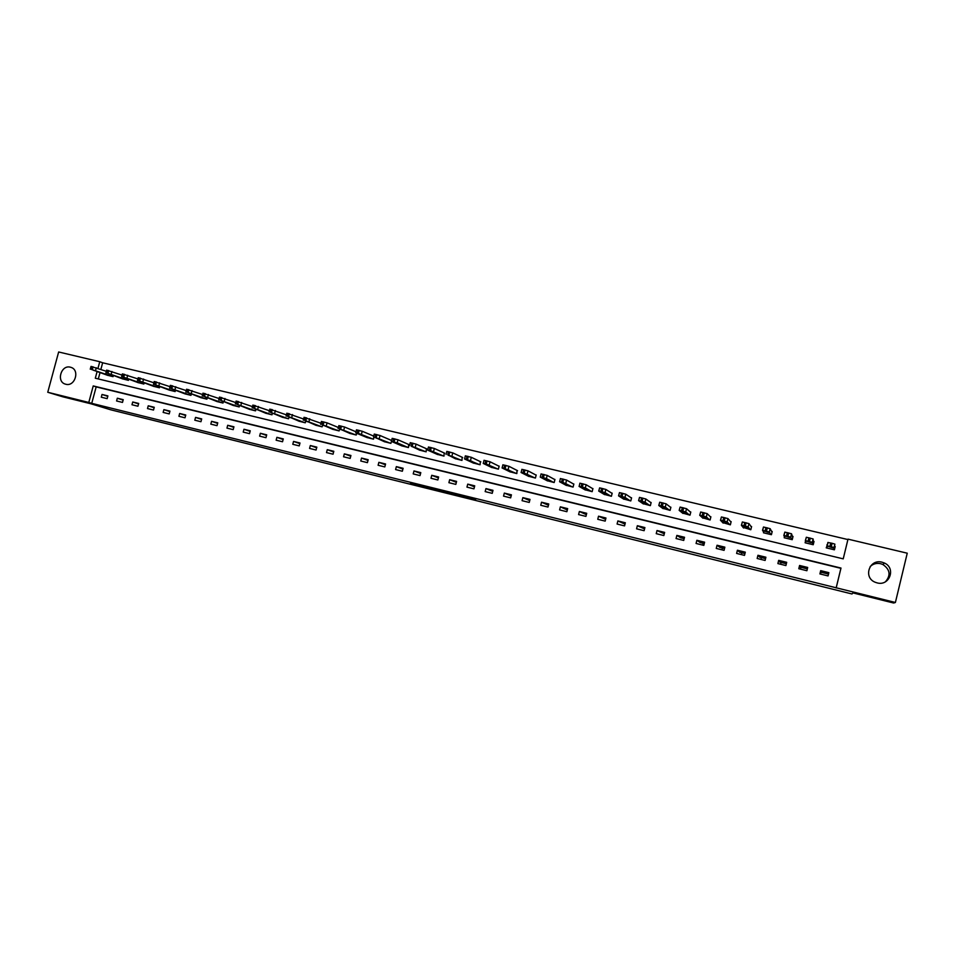<?xml version="1.0" encoding="UTF-8"?>
<svg xmlns="http://www.w3.org/2000/svg" width="955" height="955" viewBox="0 0 955 955"><rect width="100%" height="100%" fill="white"/><g stroke="black" fill="none" stroke-linecap="round" stroke-linejoin="round"><path stroke-width="1.43" d="M462.172 496.505L475.697 499.871L468.977 497.543L456.49 494.451L466.828 497.531L462.172 496.505M70.384 367.198L70.921 367.353C80.172 369.907 74.991 386.966 65.776 384.244L65.358 384.125C56.035 381.654 61.132 364.524 70.384 367.198M870.172 566.566C873.073 563.82 876.559 562.865 880.629 563.701L882.886 564.5C890.096 569.538 890.955 575.292 885.464 581.762M882.062 562.197L884.378 563.02C896.279 568.058 889.499 586.501 877.072 582.872L875.222 582.264C862.89 577.56 869.36 558.591 882.062 562.197M410.447 483.457L426.336 487.611L410.447 483.457M97.076 371.638L95.309 378.216L843.229 558.854L848.004 539.145L907.25 553.196L895.396 602.474L893.641 603.023L852.982 592.924L851.979 593.974L110.876 409.838L91.179 403.858L62.958 396.85L47.75 392.266L58.649 351.977L99.75 361.718L97.971 368.332M895.396 602.474L836.21 587.791L840.997 568.058L93.232 385.927L88.791 402.449L47.75 392.266M836.138 587.97L840.901 568.332L96.169 386.894L91.74 403.344L836.21 587.791M91.74 403.344L88.791 402.449M445.161 492.279L460.298 496.027L440.207 490.404L445.161 492.279L445.317 491.67M442.463 491.634L422.253 485.988L442.499 491.538M684.138 538.632L683.696 540.423L684.532 537.271L676.856 535.397L676.068 538.548L683.744 540.435M703.202 543.311L702.761 545.114M722.422 548.027L721.98 549.841M741.808 552.79L741.366 554.604M761.362 557.589L760.92 559.415M781.083 562.423L780.629 564.262M800.959 567.306L800.517 569.144M821.014 572.236L820.56 574.074M828.856 572.654L820.691 570.648L819.891 573.919L828.057 575.925L828.856 572.654M807.679 567.461L799.586 565.479L798.798 568.726L806.891 570.72L807.679 567.461M786.693 562.316L778.683 560.358L777.883 563.581L785.905 565.563L786.693 562.316M765.898 557.219L757.948 555.273L757.16 558.484L765.11 560.442L765.898 557.219M745.294 552.169L737.415 550.235L736.627 553.434L744.506 555.38L745.294 552.169M724.857 547.155L717.05 545.245L716.262 548.433L724.069 550.355L724.857 547.155M704.611 542.189L696.864 540.291L696.076 543.467L703.823 545.377L704.611 542.189M664.632 532.389L657.016 530.526L656.24 533.666L663.844 535.54L664.632 532.389M644.9 527.554L637.355 525.704L636.579 528.831L644.112 530.694L644.9 527.554M625.334 522.767L617.861 520.929L617.085 524.044L624.558 525.883L625.334 522.767M605.948 518.004L598.534 516.189L597.758 519.293L605.172 521.108L605.948 518.004M586.716 513.289L579.375 511.486L578.587 514.578L585.94 516.38L586.716 513.289M567.652 508.621L560.37 506.83L559.594 509.91L566.876 511.701L567.652 508.621M548.755 503.989L541.533 502.211L540.757 505.279L547.979 507.057L548.755 503.989M530.013 499.393L522.851 497.639L522.075 500.683L529.237 502.437L530.013 499.393M511.426 494.833L504.324 493.09L503.548 496.123L510.65 497.877L511.426 494.833M492.995 490.321L485.952 488.59L485.176 491.61L492.231 493.341L492.995 490.321M474.719 485.832L467.735 484.125L466.959 487.134L473.955 488.853L474.719 485.832M456.597 481.392L449.662 479.697L448.898 482.693L455.833 484.388L456.597 481.392M438.62 476.987L431.744 475.304L430.98 478.276L437.856 479.971L438.62 476.987M420.797 472.618L413.981 470.946L413.217 473.907L420.033 475.59L420.797 472.618M403.117 468.284L396.349 466.625L395.585 469.574L402.353 471.245L403.117 468.284M385.569 463.975L378.872 462.339L378.108 465.276L384.817 466.923L385.569 463.975M368.176 459.713L361.527 458.078L360.763 461.014L367.412 462.65L368.176 459.713M350.927 455.487L344.325 453.864L343.561 456.788L350.163 458.412L350.927 455.487M333.808 451.285L327.267 449.686L326.503 452.586L333.056 454.198L333.808 451.285M316.833 447.131L310.339 445.531L309.575 448.432L316.069 450.032L316.833 447.131M299.989 443.001L293.543 441.413L292.791 444.302L299.237 445.889L299.989 443.001M283.277 438.906L276.89 437.33L276.138 440.207L282.525 441.771L283.277 438.906M266.708 434.835L260.369 433.284L259.617 436.137L265.956 437.7L266.708 434.835M250.258 430.8L243.967 429.261L243.215 432.114L249.506 433.654L250.258 430.8M233.939 426.801L227.696 425.273L226.956 428.115L233.187 429.643L233.939 426.801M217.752 422.838L211.568 421.322L210.816 424.139L217.012 425.667L217.752 422.838M201.696 418.899L195.548 417.395L194.796 420.2L200.944 421.716L201.696 418.899M185.759 414.995L179.659 413.491L178.919 416.296L185.007 417.801L185.759 414.995M169.942 411.116L163.89 409.635L163.15 412.417L169.202 413.909L169.942 411.116M154.256 407.272L148.252 405.791L147.5 408.573L153.504 410.053L154.256 407.272M138.678 403.452L132.721 401.983L131.981 404.753L137.938 406.221L138.678 403.452M123.231 399.656L117.322 398.211L116.582 400.969L122.491 402.425L123.231 399.656M107.891 395.907L102.03 394.463L101.29 397.208L107.151 398.653L107.891 395.907M847.885 539.563L102.651 362.781L100.884 369.37M100 372.665L98.305 378.944M827.496 544.708L826.23 547.848L834.407 549.805L835.195 546.547L834.515 546.391M805.483 541.306L805.125 542.786L813.218 544.732L814.018 541.485L813.338 541.318M784.425 536.853L784.21 537.761L792.232 539.682L793.02 536.459L792.352 536.292M763.63 532.138L763.475 532.783L771.425 534.693L772.213 531.481L771.545 531.314M743.05 527.339L750.809 529.739L751.597 526.539L750.928 526.384M722.649 522.54L730.36 524.832L731.148 521.645L730.491 521.49M702.438 517.765L710.102 519.974L710.89 516.798L710.245 516.643M682.419 513.002L690.011 515.151L690.799 511.987L690.155 511.844M662.555 508.275L670.112 510.376L670.888 507.224L670.255 507.081M642.882 503.583L650.367 505.637L651.143 502.509L650.522 502.354M623.376 498.928L630.801 500.933L631.577 497.818L630.957 497.674M604.026 494.308L611.403 496.278L612.179 493.174L611.558 493.031M584.854 489.712L592.16 491.658L592.936 488.578L592.327 488.423M565.838 485.164L573.084 487.086L573.86 484.006L573.251 483.863M546.988 480.651L554.175 482.538L554.951 479.482L554.354 479.338M528.294 476.175L535.421 478.037L536.197 474.993L535.6 474.85M509.755 471.734L516.834 473.573L517.013 470.397M491.371 467.329L498.391 469.156L499.167 466.136L498.57 465.992M473.143 462.96L480.102 464.763L480.293 461.611M455.069 458.627L461.969 460.406L462.16 457.278M437.139 454.329L443.991 456.096L444.182 452.968M419.352 450.068L426.145 451.811L426.348 448.707M401.721 445.842L408.454 447.561L408.656 444.469M402.258 446.069L391.431 441.437L390.905 443.347L384.22 441.652M356.49 429.869L362.232 431.254L373.715 436.101M373.978 437.342L373.501 439.169L366.875 437.486M356.693 433.284L356.239 435.026L349.661 433.355M339.55 429.237L339.12 430.92L332.591 429.261M322.551 425.238L322.133 426.837L315.651 425.202M305.684 421.251L305.278 422.79L298.855 421.167M288.947 417.299L288.553 418.779L282.179 417.18M272.342 413.372L271.972 414.792L265.645 413.205M255.88 409.48L255.522 410.853L249.243 409.277M239.538 405.6L239.192 406.925L232.96 405.362M223.327 401.769L222.993 403.046L216.809 401.494M207.247 397.949L206.925 399.178L200.789 397.65M191.298 394.164L190.976 395.358L184.888 393.83M175.457 390.404L175.147 391.562L169.119 390.046M159.748 386.668L159.449 387.79L153.457 386.286M144.157 382.967L143.871 384.041L137.926 382.561M128.686 379.278L128.412 380.341L122.503 378.86M113.335 375.625L113.06 376.652L107.211 375.196M102.651 362.781L99.75 361.718M843.229 558.854L848.004 539.145M96.169 386.894L93.232 385.927M827.03 544.601L826.803 547.991M820.691 570.648L820.715 572.152L828.51 574.074M807.333 568.87L800.183 567.115L799.586 565.479M786.359 563.725L779.841 562.125L778.683 560.358M765.564 558.615L759.667 557.171L757.948 555.273M744.948 553.554L739.671 552.265L737.415 550.235M724.511 548.54L719.843 547.394L717.05 545.245M704.265 543.574L700.182 542.571L696.864 540.291M684.186 538.644L680.7 537.784L676.856 535.397M664.286 533.761L657.016 530.526M644.565 528.915L637.355 525.704M625 524.116L617.861 520.929M605.613 519.353L598.534 516.189M586.382 514.638L579.375 511.486M567.318 509.958L560.37 506.83M541.533 502.211L548.433 505.255M522.851 497.639L529.715 500.575M504.324 493.09L511.152 495.943M485.952 488.59L492.732 491.359M467.735 484.125L474.468 486.811M449.662 479.697L456.359 482.323M431.744 475.304L438.393 477.858M413.981 470.946L420.582 473.453M396.349 466.625L402.903 469.072M378.872 462.339L385.378 464.739M361.527 458.078L367.997 460.441M344.325 453.864L350.748 456.18M327.267 449.686L333.641 451.954M310.339 445.531L316.666 447.764M293.543 441.413L299.834 443.609M276.89 437.33L283.122 439.491M260.369 433.284L266.552 435.408M243.967 429.261L250.115 431.35M227.696 425.273L233.808 427.327M211.568 421.322L217.621 423.351M195.548 417.395L201.565 419.388M179.659 413.491L185.628 415.473M163.89 409.635L169.823 411.581M148.252 405.791L154.137 407.713M132.721 401.983L138.559 403.881M117.322 398.211L123.111 400.085M102.03 394.463L107.784 396.313M457.863 495.418L448.396 492.529L457.863 495.418M434.883 489.617L440.733 491.121L434.883 489.617M833.894 549.686L834.885 544.135L832.103 543.3L827.878 542.464L826.911 548.015M827.066 545.806L834.061 547.49L833.727 549.65M828.295 546.391L832.712 547.824L828.295 546.391M813.541 543.407L813.099 538.93L806.33 537.259L805.351 540.602L805.805 542.941M805.351 540.602L812.287 542.273L812.55 544.565M806.653 541.199L811.129 542.643L806.653 541.199M792.757 537.534L791.528 533.773L784.819 532.114L783.84 535.445L784.879 537.916M783.84 535.457L790.716 537.104L791.564 539.527M785.201 536.065L789.737 537.522L785.201 536.065M772.034 532.221L770.148 528.676L763.487 527.017L762.532 530.323L764.131 532.938M762.52 530.347L769.336 531.971L770.757 534.537M763.952 530.968L768.536 532.436L763.952 530.968M751.454 527.112L748.959 523.615L742.357 521.967L741.402 525.262M743.575 528.008L741.402 525.286L745.294 526.062L748.147 526.897L750.141 529.583M742.883 525.918L747.526 527.399L742.883 525.918M731.041 522.11L727.961 518.601L721.419 516.965L720.476 520.248M723.198 523.113L720.464 520.272L722.947 520.702L727.149 521.872L729.716 524.677M722.016 520.917L726.707 522.409L722.016 520.917M710.795 517.18L707.154 513.623L700.672 512.011L699.729 515.27L702.999 518.267M699.717 515.294L706.354 516.882L709.458 519.818M701.328 515.963L706.079 517.467L701.328 515.963M690.716 512.322L686.538 508.705L680.103 507.093L679.172 510.34M682.98 513.456L679.16 510.376L681.524 510.782L685.726 511.952L689.379 514.996M680.82 511.044L685.63 512.56L680.831 511.021M670.816 507.511L666.101 503.822L659.714 502.223L658.795 505.458M663.128 508.693L658.783 505.493L662.388 506.198L665.289 507.045L669.467 510.221M660.502 506.174L665.36 507.702L660.502 506.174M651.083 502.76L645.843 498.988L639.504 497.4L638.597 500.611M643.443 503.977L638.585 500.647L642.118 501.339L645.043 502.199L649.734 505.482M640.363 501.351L645.27 502.891L640.363 501.315M631.518 498.056L625.764 494.189L619.473 492.613L618.577 495.812M623.937 499.286L618.565 495.86L622.027 496.528L624.964 497.388L630.169 500.79M620.392 496.564L625.358 498.116L620.392 496.564M612.119 493.389L605.864 489.438L599.621 487.874L598.737 491.049M604.599 494.642L598.725 491.097L600.85 491.455L605.064 492.625L610.782 496.134M600.611 491.825L605.613 493.389L600.611 491.789M592.888 488.769L586.143 484.722L579.852 483.218M585.415 490.046L579.052 486.393L581.118 486.728L585.343 487.898L591.551 491.515M580.986 487.122L586.048 488.697L580.986 487.122M573.824 484.185L566.59 480.055L560.358 478.562M566.399 485.474L559.558 481.714L562.817 482.347L572.475 486.931M561.54 482.466L566.649 484.042L561.552 482.418M554.915 479.649L547.203 475.423L541.019 473.955M547.549 480.95L540.232 477.082L542.177 477.405L546.403 478.562L553.578 482.394M542.261 477.846L547.418 479.434L542.273 477.798M536.161 475.148L527.984 470.839L521.86 469.371M528.855 476.461L521.072 472.498L524.2 473.095L534.824 477.894M523.149 473.262L528.342 474.862L523.161 473.214M517.562 470.684L508.931 466.291L502.867 464.834M510.316 472.009L502.067 467.95L503.918 468.237L516.237 473.429M504.204 468.726L509.445 470.326L504.216 468.666M499.131 466.267L490.046 461.778L484.03 460.334M491.932 467.604L483.23 463.438L486.238 463.999L497.806 469.012M485.415 464.226L490.667 465.885L485.427 464.166M480.843 461.874L471.316 457.302L465.348 455.881M473.692 463.223L464.56 458.961L466.303 459.224L479.517 464.619M466.792 459.761L472.116 461.384L466.804 459.701M462.709 457.529L452.754 452.873L446.833 451.452M455.619 458.877L447.74 454.783L461.396 460.274M448.325 455.332L453.673 457.027L448.337 455.272M444.72 453.219L434.346 448.468L428.461 447.059M437.677 454.58L427.685 450.127L430.502 450.653L443.418 455.953M430.001 450.939L435.408 452.646L430.025 450.879M426.885 448.946L416.082 444.111L410.232 442.702M419.89 450.306L411.068 445.997L425.584 451.667M411.844 446.594L417.299 448.301L411.868 446.522M409.194 444.708L397.984 439.789L392.171 438.393M391.431 441.437L397.196 442.822L407.892 447.429M393.842 442.272L399.333 444.003L393.854 442.213M391.622 440.494L380.03 435.504L374.253 434.107M384.758 441.879L375.029 437.366L390.356 443.216M375.983 437.999L381.523 439.73L375.995 437.927M367.4 437.712L355.773 432.901L358.364 433.367L372.951 439.037M358.268 433.749L363.855 435.492L358.292 433.677M355.988 431.779L344.576 427.028L338.87 425.655M350.187 433.57L339.574 428.867L355.69 434.895M340.708 429.547L346.343 431.302L340.72 429.464M338.392 427.494L327.064 422.85L321.393 421.477M333.116 429.475L322.062 424.677L338.571 430.789M323.279 425.369L328.962 427.136L323.303 425.297M320.928 423.244L304.06 417.335M316.177 425.405L305.815 420.785L321.584 426.706M306.006 421.227L311.736 423.005L306.03 421.155M303.618 419.03L286.87 413.229M299.369 421.37L288.577 416.655L304.74 422.659M288.864 417.12L294.641 418.911L288.888 417.037M286.44 414.864L269.823 409.158M282.692 417.371L270.408 412.297L288.028 418.648M271.865 413.049L277.69 414.84L271.889 412.966M269.406 410.722L252.908 405.111M266.159 413.408L254.543 408.501L271.447 414.673M255.009 409.003L260.87 410.817L255.033 408.931M252.502 406.627L236.124 401.1M249.744 409.468L236.661 404.216L254.997 410.722M238.284 405.004L244.194 406.818L238.308 404.92M235.742 402.568L219.483 397.125M233.462 405.553L221.059 400.479L238.666 406.806M221.691 401.016L227.636 402.843L221.715 400.945M219.113 398.545L202.973 393.185M217.31 401.673L204.513 396.516L222.479 402.915M205.241 397.077L211.222 398.915L205.253 396.994M202.615 394.546L186.595 389.27M201.29 397.829L188.099 392.589L206.411 399.059M188.911 393.162L194.939 395.012L188.935 393.078M186.249 390.595L170.348 385.39M185.377 394.009L170.778 388.434L190.463 395.227M172.712 389.282L178.776 391.132L172.736 389.198M170.014 386.668L154.232 381.534M169.608 390.225L154.638 384.567L174.646 391.431M156.644 385.438L162.744 387.288L156.668 385.343M153.898 382.776L138.236 377.714M153.946 386.465L138.63 380.735L158.948 387.67M140.695 381.618L146.843 383.48L140.719 381.523M137.914 378.92L122.371 373.918M138.403 382.74L122.741 376.927L143.369 383.922M124.878 377.822L131.062 379.696L124.902 377.738M122.061 375.1L106.626 370.158M122.98 379.04L107.975 373.393L127.91 380.221M109.18 374.062L115.412 375.948L109.204 373.966M106.327 371.304L91.011 366.422M107.688 375.363L91.334 369.406L112.571 376.533M93.614 370.325L99.869 372.223L93.638 370.242M446.725 492.016L446.558 492.661M429.798 487.838L429.631 488.447M428.377 487.468L428.222 488.065M834.061 547.49L834.885 544.135M831.28 546.654L832.103 543.3M829.883 546.32L830.695 542.965M812.287 542.273L813.099 538.93M809.494 541.437L810.306 538.095M808.097 541.103L808.909 537.761M790.716 537.104L791.528 533.773M787.899 536.268L788.711 532.938M786.514 535.934L787.338 532.615M769.336 531.971L770.148 528.676M766.495 531.135L767.319 527.829M765.134 530.813L765.946 527.506M748.147 526.897L748.959 523.615M745.294 526.062L746.106 522.767M743.945 525.739L744.757 522.445M727.149 521.872L727.961 518.601M724.284 521.024L725.096 517.753M722.947 520.702L723.759 517.431M706.354 516.882L707.154 513.623M703.465 516.046L704.277 512.775M702.14 515.724L702.952 512.465M685.726 511.952L686.538 508.705M682.837 511.104L683.637 507.845M681.524 510.782L682.324 507.535M665.289 507.045L666.101 503.822M662.388 506.198L663.188 502.963M661.075 505.887L661.887 502.652M645.043 502.199L645.843 498.988M642.118 501.339L642.918 498.128M640.829 501.041L641.629 497.818M624.964 497.388L625.764 494.189M622.027 496.528L622.827 493.329M620.75 496.23L621.55 493.019M605.064 492.625L605.864 489.438M602.116 491.765L602.915 488.578M600.85 491.455L601.65 488.268M585.343 487.898L586.143 484.722M582.383 487.038L583.183 483.863M581.118 486.728L581.917 483.564M565.79 483.206L566.59 480.055M562.817 482.347L563.617 479.183M561.564 482.048L562.364 478.885M546.403 478.562L547.203 475.423M543.419 477.703L544.219 474.551M542.177 477.405L542.977 474.265M527.196 473.967L527.984 470.839M524.2 473.095L524.987 469.967M522.97 472.809L523.758 469.669M508.144 469.394L508.931 466.291M505.135 468.535L505.923 465.407M503.918 468.237L504.706 465.121M489.258 464.87L490.046 461.778M486.238 463.999L487.026 460.895M485.033 463.712L485.82 460.608M470.529 460.394L471.316 457.302M467.496 459.51L468.284 456.43M466.303 459.224L467.091 456.144M451.966 455.941L452.754 452.873M448.922 455.069L449.71 451.99M447.74 454.783L448.528 451.703M433.558 451.536L434.346 448.468M430.502 450.653L431.29 447.597M429.332 450.378L430.12 447.31M415.306 447.155L416.082 444.111M412.238 446.283L413.026 443.227M411.068 445.997L411.856 442.953M397.196 442.822L397.984 439.789M394.129 441.938L394.916 438.906M392.971 441.664L393.758 438.632M379.254 438.524L380.03 435.504M376.175 437.641L376.95 434.62M375.029 437.366L375.804 434.346M361.456 434.25L362.232 431.254M358.364 433.367L359.14 430.359M357.23 433.104L358.006 430.096M343.8 430.025L344.576 427.028M340.696 429.141L341.484 426.145M339.574 428.867L340.35 425.87M326.288 425.835L327.064 422.85M323.184 424.951L323.96 421.967M322.062 424.677L322.85 421.692M308.931 421.668L309.707 418.708M305.815 420.785L306.591 417.813M304.705 420.522L305.481 417.55M291.705 417.55L292.481 414.589M288.577 416.655L289.353 413.694M287.479 416.392L288.255 413.431M274.622 413.455L275.398 410.507M271.495 412.56L272.271 409.611M270.408 412.297L271.184 409.361M257.683 409.397L258.459 406.46M254.543 408.501L255.319 405.565M253.457 408.251L254.233 405.314M240.875 405.374L241.651 402.449M237.735 404.478L238.499 401.554M236.661 404.216L237.425 401.303M224.21 401.375L224.974 398.474M221.059 400.479L221.823 397.567M219.996 400.229L220.76 397.316M207.677 397.411L208.441 394.522M204.513 396.516L205.277 393.627M203.451 396.265L204.227 393.365M191.275 393.484L192.039 390.607M188.099 392.589L188.863 389.7M187.049 392.338L187.825 389.449M174.992 389.58L175.756 386.715M171.816 388.685L172.592 385.82M170.778 388.434L171.554 385.569M158.852 385.713L159.616 382.86M155.665 384.817L156.441 381.952M154.638 384.567L155.402 381.714M142.832 381.881L143.596 379.028M139.645 380.985L140.409 378.132M138.63 380.735L139.382 377.882M126.943 378.073L127.707 375.243M123.756 377.177L124.508 374.336M122.741 376.927L123.493 374.097M111.174 374.3L111.938 371.471M107.975 373.393L108.739 370.564M106.972 373.154L107.736 370.325M95.536 370.552L96.288 367.735M92.325 369.645L93.089 366.827M91.334 369.406L92.086 366.589M884.378 563.02L882.886 564.5M827.233 545.794L828.057 542.44M805.519 540.59L806.33 537.259M784.007 535.433L784.819 532.114M762.687 530.323L763.487 527.017M741.558 525.262L742.357 521.967M720.607 520.236L721.419 516.965M699.86 515.27L700.672 512.011M679.292 510.34L680.103 507.093M658.902 505.458L659.714 502.223M638.704 500.611L639.504 497.4M618.673 495.812L619.473 492.613M598.821 491.049L599.621 487.874M579.148 486.334L579.948 483.17M559.642 481.666L560.43 478.515M540.303 477.034L541.091 473.895M521.132 472.439L521.919 469.311M502.115 467.878L502.915 464.763M483.278 463.366L484.066 460.262M464.584 458.889L465.372 455.798M446.057 454.449L446.845 451.381M427.685 450.044L428.473 446.988M409.468 445.675L410.256 442.631M391.407 441.353L392.195 438.321M373.489 437.056L374.276 434.036M355.726 432.806L356.502 429.798M338.106 428.58L338.882 425.584M320.629 424.39L321.405 421.406M303.296 420.236L304.072 417.275M286.106 416.117L286.882 413.169M269.059 412.035L269.835 409.086M252.144 407.976L252.92 405.051M235.372 403.965L236.148 401.04M218.731 399.978L219.507 397.065M202.221 396.015L202.997 393.126M185.843 392.099L186.619 389.21M169.596 388.208L170.372 385.331M153.48 384.34L154.244 381.487M137.496 380.508L138.248 377.667M121.631 376.712L122.383 373.871M105.886 372.939L106.638 370.11M90.259 369.191L91.023 366.386"/></g></svg>
